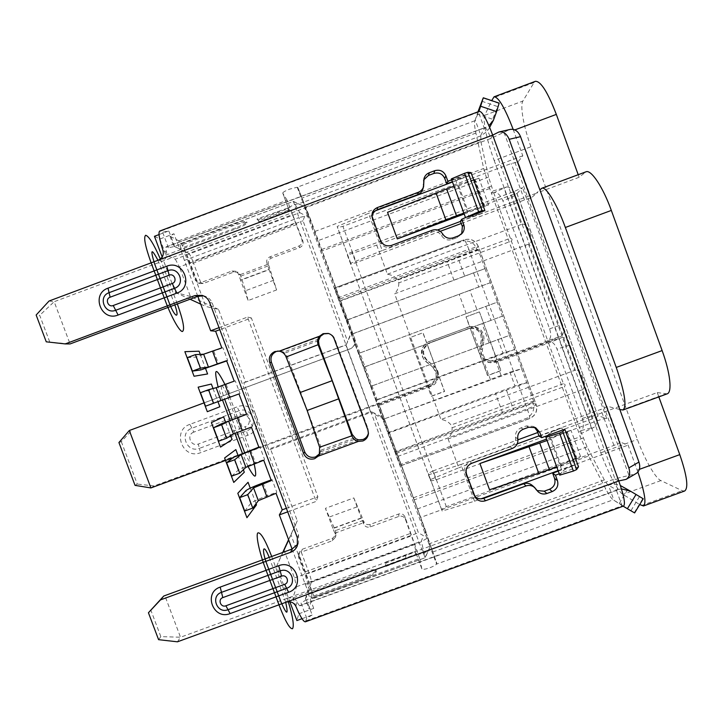 <?xml version="1.0" encoding="UTF-8"?>
<svg xmlns="http://www.w3.org/2000/svg" width="723" height="723" viewBox="0 0 723 723"><rect width="100%" height="100%" fill="white"/><g stroke="black" fill="none" stroke-linecap="round" stroke-linejoin="round"><path stroke-width="0.54" stroke-dasharray="3.62 2.71" d="M492.697 135.129L490.845 138.445C488.152 131.351 486.127 127.745 484.79 127.619L166.127 246.859L168.45 247.826L174.623 246.407L232.074 224.916C239.982 222.097 244.817 221.012 246.561 221.681L246.651 221.798C246.398 223.118 242.72 225.151 235.626 227.908L179.593 248.866L188.82 253.421L173.71 246.191L179.593 248.866L173.954 233.746L169.968 236.159L178.68 240.804C181.681 243.461 185.666 251.233 190.655 264.13L196.783 280.56L199.801 283.533L203.199 283.506L233.99 272.029L238.075 272.309L236.15 271.279L238.509 273.99L240.533 280.036L269.037 269.408L267.374 264.51L238.933 275.12M307.411 215.644L304.175 206.426L293.529 201.59L299.81 212.652L175.318 259.177L165.919 255.12L235.996 228.911C243.091 226.154 246.769 224.13 247.031 222.82L246.941 222.702C245.196 222.042 240.37 223.127 232.454 225.947L182.702 244.564L180.578 243.615L293.393 201.41L298.933 217.596L307.411 215.644L430.086 547.013L427.627 537.939L417.361 508.956L379.168 405.467L430.763 386.453C439.096 383.75 441.211 371.595 434.261 366.263L426.57 360.199C421.572 354.65 421.771 349.281 427.176 344.094L437.063 370.953L433.574 366.019M302.015 618.698L312.173 615.002L306.489 599.774L363.633 578.951C371.821 575.752 376.068 573.185 376.367 571.251C375.201 570.086 371.053 570.736 363.913 573.212L308.179 593.529L311.315 581.916C311.423 580.488 310.7 577.587 309.137 573.231L304.754 573.89C307.347 581.111 308.54 585.937 308.332 588.368L311.315 581.916L414.424 544.302L416.34 554.026L421.861 568.929C422.621 569.697 425.251 569.317 429.742 567.79C433.167 566.498 435.445 565.269 436.565 564.112L436.8 563.307L426.561 534.044L436.8 563.307M421.861 568.929L419.683 558.518L311.857 597.813C312.173 593.33 310.022 584.654 305.395 571.794L299.358 555.589L299.34 552.191L302.277 549.263L332.942 538.048L336.078 534.414L335.535 537.053L335.318 534.315L332.842 528.35L361.247 517.957L363.66 523.949C364.998 526.696 367.157 527.691 370.131 526.931L398.96 516.385C401.934 515.626 404.094 516.62 405.431 519.367L414.424 544.302M517.207 443.877L460.994 464.464L474.532 501.211L442.205 511.053L441.518 509.372L446.317 506.66L613.917 445.422C617.921 443.904 619.963 442.774 620.027 442.024L606.814 406.127L619.828 409.525L539.9 189.878L536.403 193.186L579.132 177.28L585.991 171.812M636.267 473.411L623.832 480.162M618.771 480.949L614.957 478.825L633.899 474.252M497.189 132.652L508.576 130.077L490.845 138.445L161.862 261.437C165.892 259.159 167.447 256.069 166.525 252.155C165.703 248.929 165.567 247.158 166.127 246.859M508.576 130.077L510.339 129.399M461.247 223.506L524.482 199.973L531.089 198.201L536.403 193.186L460.488 221.428M513.167 129.381L522.792 155.797L517.921 162.051L511.215 163.552L342.901 226.353L337.551 227.673L337.162 226.453L368.54 213.357L382.232 250.556L437.505 229.986M684.636 491.007L682.277 490.718L660.867 480.587C655.282 478.183 644.329 458.689 637.415 439.448L530.953 146.76L494.189 160.488C487.013 141.03 482.413 119.675 484.708 115.337L491.712 100.624M494.189 160.488L600.813 452.824C607.745 472.038 618.084 491.73 622.91 494.415L639.728 504.518M637.894 472.038L628.106 445.115L620.027 442.024M347.347 255.092L430.781 480.994L435.996 479.846L597.496 420.714C602.123 419.087 605.187 418.355 606.678 418.509L597.894 415.743L517.008 193.484L510.628 195.264L376.719 245.124L347.347 255.092L430.248 479.692L458.725 467.799L448.115 438.978C450.917 435.662 452.246 431.929 452.128 427.781L451.089 424.979C448.522 421.816 445.142 419.991 440.94 419.503L574.496 370.411L528.468 244.184C535.68 242.928 527.682 221.003 521.283 224.482L510.628 195.264M517.008 193.484L522.557 187.609L513.963 191.568L351.902 251.92L347.076 254.216M538.996 435.888L657.261 392.571L658.825 396.891M667.13 393.854L657.261 392.571M530.953 146.76C523.786 127.293 519.819 105.666 522.883 101.039L534.062 82.539L535.409 81.31M578.201 174.713L579.132 177.28M522.792 155.797L452.49 182.033M375.418 210.791L368.54 213.357M464.193 214.008L488.658 204.898L484.22 206.29L474.46 179.557L478.915 178.229L387.528 212.327M177.442 641.816L180.506 637.225L164.826 595.58M297.804 544.184L298.527 542.657L298.572 534.767L212.191 303.036C210.791 299.566 208.314 297.252 204.754 296.123L203.362 295.806M46.254 341.825L70.068 343.94L54.162 301.708L161.862 261.437L158.473 260.099M158.581 639.674L160.831 636.629L180.506 637.225L614.957 478.825L490.845 138.445M467.555 217.081L469.155 217.008L455.327 179.223C457.415 179.259 461.672 178.129 468.097 175.852L452.372 181.717M423.75 179.801L422.828 189.164M371.984 216.873L372.472 220.632L380.325 241.943C382.584 246.606 386.218 248.278 391.233 246.968L431.333 232.038C435.689 230.782 439.123 232.029 441.654 235.77C444.184 239.521 447.627 240.768 451.974 239.512L457.298 237.524L461.708 233.818M460.406 221.22L481.771 213.267L469.155 217.008M453.999 186.163L458.255 184.582L468.106 211.505L484.22 206.29M474.46 179.557L458.255 184.582M319.683 453.71L321.039 450.149L320.596 446.064L287.311 356.457L283.57 352.074L280.732 351.062L278.075 351.035M368.441 432.923L368.025 428.676L334.776 338.861C333.701 336.177 331.776 334.424 329.001 333.61L328.585 333.511M547.085 440.542L551.324 438.997C553.637 437.352 557.785 435.427 563.759 433.204L566.742 432.119L576.385 458.527L573.402 459.611C567.438 461.825 563.325 463.823 561.048 465.594L556.818 467.139M559.747 475.128L562.304 471.622L548.649 434.297C550.167 432.842 554.098 430.89 560.415 428.441L539.123 436.24M534.324 427.103L533.104 426.353L526.317 425.946L521.012 427.899C516.9 429.76 515.092 432.923 515.58 437.379C516.059 441.834 514.252 444.988 510.149 446.85L470.167 461.491C465.531 463.732 463.859 467.338 465.142 472.3L472.887 493.357L474.64 496.186M532.227 485.368L537.008 490.555M558.273 471.125L573.926 465.404C567.618 467.88 563.741 469.95 562.304 471.622M489.552 489.769L580.56 456.511L576.385 458.527M566.742 432.119L570.935 430.167L546.561 439.096M551.324 438.997L561.048 465.594M474.532 501.211L480.958 498.861M558.111 470.682L628.106 445.115M607.004 406.254C606.877 406.859 604.817 407.917 600.804 409.435L537.767 432.526M446.317 506.66L433.113 470.872L517.93 439.801M433.113 470.872L428.242 473.402L428.793 474.713L460.994 464.464M442.205 511.053L428.793 474.713M441.518 509.372L428.242 473.402M548.649 434.297L547.492 435.571M578.517 466.787L559.268 473.818M451.676 179.819L453.646 179.087L451.342 178.897M471.016 172.598L453.646 179.087L455.327 179.223M219.033 327.673L247.519 317.09L316.105 501.428L287.7 511.848M292.083 549.037L305.296 584.437C308.866 593.719 311.396 598.454 312.878 598.662L313.764 595.969L290.998 534.93L297.28 520.786L270.348 448.513L370.836 411.495L374.089 412.987L418.391 532.761L423.425 535.662L421.328 541.211L425.133 557.352L430.04 546.814M426.769 538.481L419.259 542.874L298.933 217.596L184.401 260.388L197.813 296.331M321.039 450.149L354.541 437.831M318.518 340.614L284.97 353.05M286.38 508.314L317.876 496.764L251.36 317.939L219.783 329.679M251.36 317.939L247.519 317.09M184.401 260.388C180.831 250.456 179.557 244.862 180.578 243.615M304.238 206.516L308.775 215.4L314.876 231.224L352.038 331.767L346.209 344.916L245.621 382.151L218.5 309.399L205.784 306.462L182.702 244.564M245.621 382.151L243.768 382.675L268.857 449.977L270.348 448.513M276.059 493.312L276.801 492.209L272.092 479.584L271.315 480.596M263.723 460.235L264.555 459.376L259.846 446.733L258.97 447.501M251.369 427.103L252.291 426.489L247.573 413.827L246.606 414.342M238.988 393.918L240.009 393.556L235.282 380.867L234.225 381.138M226.588 360.678L227.709 360.56L222.973 347.862L221.816 347.88M317.876 496.764L316.105 501.428M244.708 511.034L250.655 503.488C252.725 501.708 258.4 499.06 267.664 495.562L276.801 492.209M271.08 479.964L272.092 479.584M231.658 476.15L238.21 470.185C240.398 468.703 246.136 466.218 255.409 462.747L264.555 459.376M258.825 447.112L259.846 446.733M218.599 441.202L225.748 436.828L252.291 426.489M246.552 414.207L247.573 413.827M238.997 393.927L240.009 393.556M200.47 392.716L208.45 390.556L235.282 380.867M226.688 360.94L227.709 360.56M187.347 357.623L195.942 357.072L222.973 347.862M305.296 584.437L419.259 542.874L425.178 557.749L313.231 598.129M181.021 243.687L293.402 201.41L304.175 206.426M287.727 208.64L289.019 210.664L259.159 221.825L257.424 219.973L287.727 208.64L287.537 208.134L257.054 218.961L258.789 220.822L278.689 213.384L277.243 211.405M204.238 402.792L350.013 348.848C354.234 346.787 355.752 343.479 354.568 338.924L297.894 187.573L309.688 217.198L304.998 215.391L303 220.777L347.709 341.654M299.81 212.652L304.998 215.391M129.327 430.51L350.366 348.793C354.532 346.769 356.032 343.506 354.857 339.015L309.688 217.198M175.318 259.177L179.403 266.95L303 220.777M218.5 309.399L190.42 296.466L179.403 266.95M276.629 289.932L248.125 300.542L240.596 280.307L269.11 269.679L276.629 289.932L268.875 265.639L266.959 263.38L267.374 264.51M273.8 280.19L245.585 290.7L240.407 274.984L238.075 272.309M245.585 290.7L248.125 300.542M203.199 283.506L200.786 282.639L197.867 282.856L195.12 279.955L188.938 263.371L192.797 261.22L200.786 282.639L232.002 270.998L236.15 271.279M266.959 263.38C266.172 260.388 267.167 258.21 269.932 256.846L298.879 246.046C301.654 244.681 302.648 242.503 301.871 239.503L292.444 214.686L188.82 253.421C189.778 254.252 191.107 256.855 192.797 261.22L295.68 222.774M178.68 240.804L287.094 200.235L302.883 240.976C303.66 243.931 302.675 246.082 299.946 247.429L271.396 258.075C268.667 259.421 267.682 261.563 268.459 264.519M287.094 200.235L282.756 193.068L288.369 208.233C288.54 207.42 290.863 206.145 295.327 204.401L302.847 202.431L303.552 202.883M288.369 208.233L292.444 214.686M154.433 236.304L159.9 239.006L173.954 233.746M159.033 234.577L168.839 230.908L162.63 232.255L159.738 231.035M478.861 111.487L478.563 112.363L479.367 111.297M484.79 127.619L484.347 128.233L478.563 112.363L475.192 119.973L477.198 114.044L492.625 119.259L489.588 127.555C487.591 131.225 484.663 133.809 480.786 135.318L480.867 141.545L488.594 177.045L493.059 190.971L506.669 186.95L494.351 192.508C497.668 192.417 500.533 195.21 502.928 200.904L549.597 328.802C551.414 334.65 550.989 338.509 548.332 340.406L561.111 336.222L548.052 341.599L496.159 360.714L491.206 361.265C484.934 359.738 482.015 355.752 482.449 349.308L481.184 349.263L482.756 340.271C482.955 331.45 478.635 326.913 469.814 326.66L466.19 316.791L479.448 311.893L496.972 359.711L489.842 361.075C483.642 359.575 480.75 355.635 481.184 349.263M494.351 192.508L491.396 193.158L489.697 188.522L483.696 168.459L475.897 133.068C474.505 126.67 474.161 122.558 474.857 120.723L475.192 119.973L480.786 135.318L484.347 128.233L488.929 125.648M297.894 187.573L297.225 187.23L289.679 189.119C285.214 190.872 282.91 192.191 282.756 193.068M188.938 263.371C186.136 256.132 183.904 251.812 182.268 250.402M169.968 236.159L173.71 246.191M159.9 239.006L165.919 255.12M190.42 296.466L175.427 292.49L162.187 257.045M175.427 292.49L190.059 299.223M200.723 304.13L205.784 306.462M174.623 246.407L168.839 230.908M168.45 247.826L162.63 232.255M621.446 488.893L616.249 489.905L621.925 505.485L623.569 506.037M623.136 506.199L613.167 499.81C611.342 498.518 608.883 494.903 605.784 488.974L588.676 456.032L420.678 517.415L379.114 404.627L427.763 386.697L431.26 396.204L444.446 391.351L427.049 344.094L429.453 342.829L470.131 328.179L487.492 375.499L500.705 370.637L497.496 361.148L501.003 370.7L487.754 375.571L480.334 355.355C482.105 359.376 485.151 361.78 489.48 362.575L496.692 362.169L548.576 343.054L561.635 337.659L549.146 341.717C552.155 341.292 554.776 343.75 557.008 349.101L582.268 418.337C584.085 424.193 583.741 428.26 581.229 430.528L594.279 427.185L581.554 433.384L587.094 446.904L604.338 479.927L607.691 484.772L617.144 490.239C618.048 489.363 617.315 485.567 614.957 478.825M283.94 549.76L294.478 577.984L296.557 586.724L292.887 597.975L298.807 613.809L296.882 620.56M298.807 613.809L313.719 608.386L309.073 608.902L311.857 597.813M312.173 615.002L306.733 618.228L305.413 621.807M306.733 618.228L301.012 602.928L300.027 605.757L617.144 490.239M306.489 599.774L301.012 602.928M313.764 595.969L363.253 577.93C371.441 574.731 375.689 572.173 375.996 570.248C374.839 569.091 370.682 569.742 363.552 572.218L292.887 597.975M290.998 534.93L288.694 539.927M282.964 552.372L276.584 566.226L289.86 601.762M276.584 566.226L282.738 552.453M288.585 539.665L297.28 520.786M294.478 577.984L418.391 532.761M363.66 523.949L363.407 520.388L353.818 497.921L325.404 508.332L335.463 530.61L336.078 534.414M332.842 528.35L325.404 508.332M353.818 497.921L361.247 517.957M335.535 537.053L332.354 540.741L301.256 552.11L309.137 573.231L411.532 535.851M419.683 558.518L405.016 516.972C403.696 514.261 401.563 513.276 398.626 514.035L370.194 524.428C367.266 525.178 365.142 524.202 363.814 521.491M313.719 608.386L308.179 593.529L305.395 599.051L309.073 608.902M305.395 599.051L308.332 588.368M299.358 555.589L298.653 557.541L304.754 573.89M298.653 557.541L298.563 554.333L301.256 552.11L302.277 549.263M431.233 548.26L431.035 549.164C429.896 550.284 427.618 551.486 424.193 552.77C419.692 554.315 417.081 554.731 416.34 554.026M415.888 554.912L415.291 551.848L385.775 563.172L385.928 566.398L415.888 554.912L415.11 551.351L385.413 562.187L385.558 565.404L415.707 554.414M405.576 555.951L406.019 559.078M296.557 586.724L421.328 541.211M420.678 517.415L426.561 534.044L425.865 531.459L423.425 535.662M352.038 331.767L383.922 417.993L374.089 412.987M334.894 288.604L339.756 301.229L476.873 250.312L476.177 248.405C474.541 243.1 470.194 240.614 463.136 240.949L464.03 239.882L334.487 288.025L334.894 288.604L463.136 240.949M346.787 320.244L358.906 353.33L497.352 302.133L490.248 282.72L484.961 268.649L346.787 320.244L339.756 301.229M358.997 353.285L371.08 386.263L509.525 335.382L497.234 302.169L358.906 353.33M371.098 386.019L383.28 419.268L521.717 368.703L509.39 335.391L371.08 386.263M383.235 418.834L395.508 452.354L533.935 402.105L521.563 368.685L509.932 372.191L383.28 419.268M533.935 402.105L532.191 401.482L395.391 451.712L395.508 452.354M395.391 451.712L400.009 464.735L396.683 456.8L334.469 288.007L464.103 239.828C464.961 240.126 466.525 243.28 468.802 249.299L478.237 246.416C475.3 240.343 470.565 238.165 464.03 239.882L464.103 239.828C470.637 238.111 475.363 240.271 478.292 246.326L536.177 404.537C535.915 405.287 532.932 406.733 527.23 408.884L396.683 456.8M476.873 250.312L478.002 249.254L484.961 268.649M532.191 401.482L532.842 403.253C534.993 408.305 533.348 413.158 527.907 417.822L400.009 464.735M388.314 432.571L514.984 385.992L526.669 382.621M526.823 382.666L388.387 433.095M509.932 372.191L514.984 385.992M514.686 349.489L494.306 356.999L501.346 376.204M376.24 399.909L502.973 353.195L514.541 349.48M494.306 356.999L376.24 400.235M497.867 339.25L502.973 353.195M502.476 316.132L482.096 323.66L489.146 342.901M364.094 367.067L502.349 316.159M482.096 323.66L364.031 367.194M485.829 306.371L490.899 320.217M490.248 282.72L469.86 290.275L476.963 309.67M351.938 334.171L490.14 282.783M469.86 290.275L351.794 334.107M473.673 273.195L478.798 287.185M478.002 249.254L457.605 256.828L464.672 276.132L346.615 320.09M464.672 276.132L485.07 268.567M457.605 256.828L339.539 300.958M506.462 390.149L513.583 409.579M479.448 311.893L496.692 359.683L545.612 341.654L491.396 193.158L493.059 190.971L510.33 238.256L397.749 280.063L398.789 282.883L511.36 241.093L548.052 341.599M150.908 487.935L154.044 485.937L427.356 385.368L409.787 337.65L423.009 332.761L426.633 342.612C420.09 348.54 419.747 354.794 425.594 361.373L433.276 367.447C438.906 374.442 437.894 380.298 430.23 385.007L233.023 457.677M433.276 367.447L426.19 361.563C419.25 356.231 421.346 344.058 429.697 341.337L470.049 326.579C479.439 326.281 484.103 330.827 484.039 340.208L482.449 349.308M510.33 238.256C512.164 238.644 512.517 239.593 511.36 241.093M376.719 245.124L387.429 274.216C391.703 274.867 395.147 276.819 397.749 280.063M387.429 274.216L521.283 224.482M528.468 244.184L394.65 293.827L440.94 419.503M398.789 282.883C398.897 287.004 397.514 290.655 394.65 293.827M598.057 415.861C597.948 416.466 595.987 417.487 592.191 418.924L581.635 389.977C588.685 388.368 580.75 366.597 574.496 370.411M435.996 479.846L351.902 251.92M592.191 418.924L458.725 467.799M430.781 480.994L430.248 479.692M581.635 389.977L448.115 438.978M548.576 343.054L563.425 383.714C565.259 384.094 565.603 385.034 564.455 386.534L581.554 433.384L578.644 432.146L581.229 430.528M563.425 383.714L451.089 424.979M452.128 427.781L564.455 386.534M490.845 362.774C483.714 360.958 480.406 356.385 480.922 349.046L482.512 339.955C482.593 331.875 478.59 327.908 470.51 328.061L430.23 342.783C422.566 347.51 421.545 353.375 427.185 360.37L434.261 366.263M548.856 341.834L497.216 361.111M497.496 361.148L489.48 362.575M549.146 341.717L561.916 337.551C564.799 337.117 567.374 339.485 569.625 344.645L595.372 415.282C597.053 421.039 596.692 425.007 594.279 427.185M588.676 456.032L580.325 436.728L546.136 343.082M430.113 385.974C436.529 382.856 438.843 377.849 437.063 370.953L444.609 391.459L431.396 396.321L427.88 386.796L430.113 385.974L430.763 386.453M379.114 404.627L379.168 405.467M425.865 531.459L383.922 417.993M384.067 419.213L370.772 412.435L370.836 411.495M243.768 382.675L345.793 344.907L370.772 412.435L268.857 449.977M346.209 344.916L351.649 331.532M118.924 442.53L121.319 441.626L132.77 429.317M121.319 441.626L137.289 484.067L135.047 485.377M154.044 485.937L137.289 484.067M427.356 385.368L429.579 384.546C437.153 379.891 438.156 374.107 432.589 367.194M479.204 311.975L465.983 316.864L469.589 326.706L426.507 342.621L422.892 332.797L409.706 337.668L427.239 385.269M545.612 341.654L548.332 340.406M506.669 186.95C509.86 186.841 512.661 189.553 515.092 195.074L562.431 324.925C564.103 330.655 563.66 334.424 561.111 336.222M474.857 120.723L297.225 187.23L302.847 202.431L480.443 136.014M499.15 103.136L492.625 119.259M477.966 111.821L477.198 114.044M622.06 486.362L627.609 489.652L619.231 503.452L613.954 500.316L608.459 485.232C612.471 483.841 616.439 483.931 620.37 485.531M607.691 484.772L431.035 549.164L436.565 564.112L613.167 499.81M619.231 503.452L634.622 512.932M627.609 489.652L643.217 498.78M470.357 328.143C477.831 328.576 481.464 332.535 481.247 340.018L479.674 349.01L480.217 355.029L470.131 328.179M415.291 551.848L415.11 551.351M385.775 563.172L385.413 562.187M385.928 566.398L385.558 565.404M300.027 605.757C299.458 605.892 298.5 604.636 297.153 601.97C295.309 598.545 292.146 597.27 287.664 598.156L286.281 602.142M160.831 636.629L150.782 609.977M49.697 341.862L39.693 315.336L36.15 315.02M49.065 301.012L54.162 301.708L39.693 315.336M258.789 220.822L259.159 221.825M257.054 218.961L257.424 219.973M287.537 208.134L289.019 210.664M278.689 213.384L288.839 210.158M468.106 211.505L463.859 213.086M382.232 250.556L350.736 263.226L350.98 264.067L356.258 262.566L342.901 226.353M440.28 231.306L356.258 262.566M350.736 263.226L337.162 226.453M350.98 264.067L337.551 227.673M250.257 488.179L256.059 503.705M237.921 455.156L243.371 469.742M225.567 422.078L230.664 435.725M213.032 388.531L217.957 401.699M200.28 354.378L205.567 368.54M244.555 452.435C250.926 465.558 251.776 464.311 247.112 448.694L227.772 396.873C225.404 390.745 223.479 387.004 221.979 385.657M221.301 385.91C221.03 387.835 222.015 391.902 224.257 398.102L224.672 399.223M232.246 419.512L237.072 432.435M224.998 384.555L248.875 447.275L254.125 463.768M247.917 466.281L242.395 453.294M234.93 433.312L230.086 420.334M222.503 400.027L218.111 387.049M174.839 304.898L157.976 260.289M160.37 259.051L177.352 303.958M285.721 602.349L269.2 557.406M271.703 556.493L288.296 601.708M232.074 224.916L232.454 225.947M504.076 132.535L628.838 475.056M585.196 172.282L541.184 188.658M517.921 162.051L531.089 198.201M606.814 406.127L619.828 441.852M606.678 418.509L522.557 187.609M516.936 193.628L597.894 415.743M621.726 410.022L665.594 393.963M600.813 452.824L637.415 439.448M484.708 115.337L522.883 101.039M534.062 82.539L492.987 97.93M513.538 130.393L514.812 129.914M488.658 204.898L478.915 178.229M475.02 179.44L484.781 206.154M468.097 175.852L469.507 175.328L471.468 180.678M481.229 207.402L483.181 212.743L481.771 213.267M358.689 439.891L319.141 454.433M280.732 351.062L320.343 336.376M560.415 428.441L561.825 427.926L563.759 433.204M573.402 459.611L575.336 464.889L573.926 465.404M567.23 431.821L576.873 458.21M639.349 469.363L637.216 470.14M580.56 456.511L570.935 430.167M613.917 445.422L600.804 409.435M641.455 505.558L682.277 490.718M660.867 480.587L622.91 494.415M528.721 427.23L526.317 425.946M521.012 427.899L523.325 429.209M515.58 437.379L517.804 438.834M512.291 448.459L510.149 446.85M470.167 461.491L471.676 463.335M466.57 474.315L465.142 472.3M472.887 493.357L474.442 495.698M533.945 487.474L536.466 489.724M320.623 451.821L355.888 438.843M319.756 447.618L320.596 446.064M287.311 356.457L285.956 356.629M318.888 338.988L283.57 352.074M367.908 429.995L368.025 428.676M334.776 338.861L334.134 338.753M262.955 482.946L267.664 495.562M250.655 503.488L245.865 490.691M250.7 450.104L255.409 462.747M238.21 470.185L233.421 457.361M238.418 417.207L243.145 429.869M225.748 436.828L220.949 423.985M226.127 384.256L230.854 396.936M213.258 403.416L208.45 390.556M213.809 351.261L218.554 363.958M200.759 369.95L195.942 357.072M240.407 274.984L238.509 273.99M288.387 208.269L282.774 193.104M302.883 240.976L301.871 239.503M298.879 246.046L299.946 247.429M271.396 258.075L269.932 256.846M240.822 276.096L268.875 265.639M296.782 224.482L190.655 264.13M478.725 112.002L160.605 231.17M166.48 246.895L484.518 127.899M195.12 279.955L196.783 280.56M232.002 270.998L233.99 272.029M235.996 228.911L235.626 227.908M162.982 250.574L166.525 252.155M306.082 620.804L622.313 505.729M363.253 577.93L363.633 578.951M329.697 516.882L357.813 506.588M335.318 534.315L335.87 531.712M361.364 518.192L332.969 528.585M334.903 533.194L363.244 522.837M398.626 514.035L398.96 516.385M370.131 526.931L370.194 524.428M305.395 571.794L411.035 533.231M363.407 520.388L335.463 530.61M421.843 568.874L416.331 553.972M405.431 519.367L405.016 516.972M332.942 538.048L332.354 540.741M616.62 490.122L300.316 605.359M363.913 573.212L363.552 572.218M396.041 453.475L532.842 403.253L536.05 404.428L478.237 246.416L476.177 248.405L339.051 299.322M453.99 280.28L446.95 261.084M466.227 313.637L459.15 294.342M478.346 346.688L471.324 327.555M490.492 379.81L483.488 360.705M502.666 413.014L495.58 393.683M400.262 465.946L529.462 418.554L527.907 417.822M337.939 297.894L468.802 249.299L527.23 408.884C529.272 414.641 530.067 417.867 529.616 418.572L529.462 418.554C535.517 415.626 537.713 410.917 536.05 404.428L536.177 404.537C537.84 410.989 535.653 415.671 529.616 418.572L400.271 466.019M321.536 249.552L491.342 186.263M558.409 337.46L503.741 187.573M513.963 191.568L597.496 420.714M583.253 438.03L414.089 499.918M591.721 428.802L558.933 338.906M496.692 362.169L495.264 361.97M569.76 345.025L557.008 349.101M582.268 418.337L595.237 414.903M413.538 497.749L580.325 436.728M467.474 328.775L468.793 328.54M430.23 342.783L429.453 342.829M426.57 360.199L427.185 360.37M430.23 385.007L429.579 384.546M489.697 188.522L322.286 250.908M189.905 424.338C171.478 430.375 182.621 460.081 200.524 452.697L247.727 435.282C266.191 429.263 255.092 399.458 237.126 406.877L189.905 424.338L193.818 432.119L240.813 414.758L238.979 410.827L191.866 428.242C178.789 432.526 186.697 453.61 199.403 448.359L200.524 452.697M193.818 432.119C186.064 434.659 190.755 447.166 198.283 444.049L199.403 448.359L246.498 430.989C259.602 426.706 251.721 405.567 238.979 410.827L237.126 406.877M247.727 435.282L245.269 426.706L198.283 444.049M240.813 414.758C248.369 411.64 253.041 424.175 245.269 426.706M428.929 341.392L429.697 341.337M426.19 361.563L425.594 361.373M468.26 327.085L466.95 327.347M482.756 340.271L484.039 340.208M494.74 360.542L496.159 360.714M549.597 328.802L562.295 324.537M515.237 195.454L502.928 200.904M488.594 177.045L318.165 240.614M305.269 207.203L480.867 141.545M314.957 231.441L483.696 168.459M475.897 133.068L302.097 198.084M490.61 125.178L494.496 117.75M498.951 103.425L483.163 98.093M481.789 101.229L497.379 106.489M432.914 551.965L605.784 488.974M417.361 508.956L587.094 446.904M604.338 479.927L429.643 543.633M634.261 512.679L642.828 498.572M639.466 496.647L631.007 510.583M630.583 491.224L622.322 486.516M482.512 339.955L481.247 340.018M479.674 349.01L480.922 349.046M297.153 601.97L295.843 606.299M297.361 537.758L298.572 534.767M212.191 303.036L209.598 302.368M372.435 218.635L372.472 220.632M380.325 241.943L380.406 240.289M391.486 245.395L391.233 246.968M431.333 232.038L432.237 230.221M441.654 235.77L442.72 234.017M453.204 237.813L451.974 239.512M457.298 237.524L458.608 235.806M423.063 185.061L423.832 182.494M524.482 199.973L511.215 163.552M535.616 427.636L533.104 426.353M475.336 497.469L473.773 495.092M538.183 491.848L535.635 489.561M320.181 452.86L319.304 454.568M277.325 351.044L278.852 350.953M368.423 433.565L368.522 432.191M329.001 333.61L328.269 333.42M430.086 547.013L425.187 557.74L312.878 598.662M197.876 282.856L199.801 283.533M298.554 554.333L299.34 552.191M376.367 571.251L375.996 570.248M468.712 326.841L470.049 326.579M489.842 361.075L491.206 361.265M469.164 328.314L470.51 328.061M298.527 542.657L297.316 545.766M204.754 296.123L202.042 295.336M246.651 221.798L247.031 222.82M462.449 232.987L461.075 234.758M424.04 178.427L423.271 181.057M371.902 215.825L371.947 217.858M531.179 198.048L517.993 161.844"/><path stroke-width="1.08" d="M286.281 602.142L618.771 480.949L626.19 479.331L636.267 473.411C639.665 471.035 640.56 467.248 638.951 462.06L619.828 409.525L623.009 410.004C627.004 406.462 624.753 392.264 616.249 367.429L565.359 227.483C556.963 204.112 545.91 186.073 541.825 188.251L539.9 189.878L520.533 136.647C518.21 131.225 514.812 128.811 510.339 129.399L498.951 131.984L492.697 135.129L618.771 480.949C623.967 495.815 625.576 504.184 623.569 506.037L305.413 621.807C303.543 621.97 300.352 616.8 295.843 606.299C293.836 602.476 290.655 601.084 286.281 602.142L177.442 641.816L158.581 639.674L148.432 612.752L163.76 596.023L291.975 549.073L297.804 544.184M626.19 479.331C629.588 476.945 630.474 473.14 628.847 467.908L509.173 139.313C506.832 133.836 503.425 131.396 498.951 131.984M539.9 189.878L619.828 409.525M513.167 129.381C504.79 107.718 498.418 96.864 494.044 96.819L491.712 100.624M658.825 396.891L679.774 454.622C687.04 475.861 688.658 487.989 684.636 491.007L643.452 505.983L639.728 504.518M643.452 505.983C646.57 503.497 644.717 492.182 637.894 472.038M541.825 188.251L585.991 171.812C591.043 169.272 602.973 187.013 611.333 210.429L662.123 350.583C670.32 372.905 672.363 392.508 667.13 393.854L623.009 410.004M494.044 96.819L535.409 81.31C540.777 81.112 547.745 92.146 556.321 114.397L578.201 174.713M452.49 182.033L375.418 210.791M437.505 229.986L460.488 221.428M463.859 213.086L456.493 215.825L446.642 188.911L387.528 212.327L397.298 238.906L464.193 214.008M203.362 295.806L197.704 296.376L70.068 343.94L65.233 343.913L194.885 295.59L202.042 295.336C205.657 296.493 208.179 298.834 209.598 302.368L297.361 537.758L297.316 545.766C296.032 548.893 293.818 551.062 290.664 552.291L160.506 599.882L148.432 612.752M452.372 181.717L446.724 183.832L444.762 178.482C442.503 173.8 438.852 172.119 433.827 173.448L428.495 175.436L423.75 179.801M465.35 217.18L451.342 178.897L464.555 173.312L467.944 172.264L471.016 172.598L484.907 210.619L481.988 210.691L478.626 211.794L461.771 219.232L463.759 224.654C464.744 227.655 464.311 230.429 462.449 232.987L458.608 235.806L453.204 237.813C448.784 239.087 445.287 237.822 442.72 234.017C440.144 230.212 436.647 228.947 432.237 230.221L391.486 245.395C386.398 246.724 382.702 245.025 380.406 240.289L371.902 215.825C372.029 211.848 373.908 209.074 377.542 207.492L418.31 192.273C420.931 191.224 422.693 189.354 423.588 186.661L422.828 189.164C421.943 191.812 420.208 193.647 417.632 194.686L377.505 209.661C374.297 211.008 372.453 213.421 371.984 216.873M461.708 233.818L462.368 226.552L460.406 221.22L461.771 219.232M278.075 351.035L276.385 351.468C271.767 353.728 270.113 357.343 271.423 362.322L304.754 451.956C307.013 456.556 310.619 458.219 315.589 456.936L319.683 453.71M328.585 333.511L323.904 333.854L320.343 336.376L318.518 340.614L318.97 344.735L352.209 434.433L355.888 438.843L358.689 439.891L363.027 439.494C366.019 438.274 367.817 436.077 368.441 432.923M537.008 490.555L544.202 491.197L549.507 489.254C554.161 487.022 555.851 483.416 554.577 478.445L552.652 473.176L555.463 475.201L557.424 480.56C558.716 485.603 556.999 489.263 552.282 491.541L546.886 493.511C543.669 494.541 540.768 493.99 538.183 491.848L534.722 487.582C532.137 485.458 529.245 484.916 526.046 485.946L485.458 500.768C481.31 501.979 477.939 500.876 475.336 497.469L466.57 474.315C465.26 469.272 466.968 465.612 471.676 463.335L512.291 448.459C516.457 446.57 518.301 443.362 517.804 438.834C517.316 434.306 519.159 431.098 523.325 429.209L528.721 427.23L535.616 427.636L539.765 432.309L541.735 437.677L539.123 436.24L537.189 430.953L534.324 427.103M474.64 496.186C477.234 498.716 480.262 499.43 483.732 498.346L523.687 483.75C526.832 482.738 529.679 483.271 532.227 485.368L534.722 487.582M552.652 473.176L558.273 471.125M556.818 467.139L489.552 489.769L479.9 463.506L547.085 440.542M546.561 439.096L479.9 463.506M538.996 435.888L517.207 443.877M480.958 498.861L558.111 470.682M517.93 439.801L537.767 432.526M541.735 437.677L547.492 435.571L545.91 437.316L559.747 475.128L573.402 471.062L559.512 433.059L562.738 431.631L564.79 429.236L547.492 435.571M559.268 473.818L555.463 475.201M545.91 437.316L559.512 433.059M65.233 343.913L46.254 341.825L36.15 315.02L49.065 301.012L158.473 260.099C162.503 258.057 164.004 254.885 162.982 250.574C159.205 238.771 158.129 232.255 159.738 231.035L479.367 111.297C482.286 111.514 486.733 119.458 492.697 135.129L158.473 260.099M286.1 356.99L318.093 344.717C317.008 341.699 317.469 338.87 319.476 336.231L323.091 333.674L328.269 333.42C331.089 334.252 333.041 336.023 334.134 338.753L367.908 429.995L368.423 433.565C368.007 437.126 366.145 439.593 362.838 440.985L358.427 441.382C355.21 440.705 353.014 438.843 351.848 435.806L319.629 447.239L307.158 410.474L285.956 356.629C284.681 353.664 282.44 351.839 279.232 351.152L274.821 351.559C270.131 353.854 268.45 357.533 269.778 362.594L271.423 362.322M319.629 447.239L319.304 454.568L318.247 456.159L314.641 458.698C309.598 460.009 305.928 458.319 303.642 453.637L269.778 362.594M423.588 186.661L424.04 178.427C424.916 175.689 426.687 173.791 429.345 172.716L434.767 170.691C439.873 169.345 443.579 171.053 445.874 175.806L447.871 181.238L451.676 179.819M467.555 217.081L484.907 210.619M564.79 429.236L578.517 466.787L576.602 469.589L573.402 471.062M318.237 345.088L332.155 380.687L351.721 435.427M287.7 511.848L279.349 514.903L292.083 549.037M197.813 296.331L210.664 330.782L219.033 327.673M219.783 329.679L215.608 331.224L221.816 347.88L203.642 354.207L208.459 367.094L226.588 360.678L234.225 381.138L216.15 387.7L220.958 400.569L238.988 393.918L246.606 414.342L228.64 421.148L233.439 433.99L251.369 427.103L258.97 447.501L241.111 454.532L245.901 467.356L263.723 460.235L271.315 480.596L253.556 487.862L258.337 500.668L276.059 493.312L282.223 509.832L279.349 514.903M210.664 330.782L215.608 331.224M282.223 509.832L286.38 508.314M252.761 508.079L247.745 494.668L239.693 497.623L244.708 511.034L252.761 508.079L258.337 500.668M239.693 497.623L245.865 490.691C247.989 489.019 253.683 486.434 262.955 482.946L271.08 479.964M247.745 494.668L253.556 487.862M239.72 473.185L234.695 459.747L226.642 462.711L231.658 476.15L239.72 473.185L245.901 467.356M226.642 462.711L233.421 457.361L258.825 447.112M234.695 459.747L241.111 454.532M226.651 438.228L221.627 424.763L213.565 427.745L218.599 441.202L226.651 438.228L233.439 433.99M213.565 427.745L220.949 423.985L246.552 414.207M221.627 424.763L228.64 421.148M213.574 403.208L208.531 389.724L200.47 392.716L205.504 406.19L220.958 400.569M205.504 406.19L238.997 393.927M208.531 389.724L216.15 387.7M200.461 368.134L195.418 354.622L187.347 357.623L192.399 371.125L200.461 368.134L208.459 367.094M192.399 371.125L200.759 369.95L226.688 360.94M195.418 354.622L203.642 354.207M162.187 257.045L154.433 236.304L159.033 234.577M190.059 299.223L200.723 304.13M289.86 601.762L296.882 620.56L302.015 618.698M288.694 539.927L282.964 552.372M282.738 552.453L288.585 539.665M233.023 457.677L150.908 487.935L129.327 430.51L204.238 402.792M150.908 487.935L135.047 485.377L118.924 442.53L129.327 430.51M488.929 125.648L493.438 120.217L496.584 111.631L480.641 106.245L478.861 111.487M480.641 106.245L483.163 98.093L477.966 111.821M483.325 97.795L499.15 103.136L496.584 111.631M620.37 485.531L630.302 491.071L621.446 488.893M636.041 494.469L643.217 498.78L634.622 512.932L627.383 508.73L636.041 494.469L630.302 491.071M623.136 506.199L627.383 508.73M160.506 599.882L163.76 596.023M446.642 188.911L453.999 186.163M456.493 215.825L397.298 238.906M447.871 181.238L446.724 183.832M478.626 211.794L464.555 173.312M467.944 172.264L481.988 210.691M562.738 431.631L576.602 469.589M461.247 223.506L440.28 231.306M256.059 503.705L256.493 504.88L246.941 517.713L237.813 493.294L248.052 482.277L250.257 488.179M243.371 469.742L244.302 472.227L233.755 482.431L224.609 457.975L235.843 449.589L237.921 455.156M230.664 435.725L232.083 439.521L220.542 447.103L211.387 422.603L223.615 416.846L225.567 422.078M217.957 401.699L219.846 406.76L207.311 411.703L198.138 387.166L211.36 384.058L213.032 388.531M205.567 368.54L207.591 373.954L194.053 376.249L184.862 351.667L199.096 351.206L200.28 354.378M221.979 385.657L221.301 385.91M224.672 399.223L232.246 419.512M237.072 432.435L244.555 452.435M254.125 463.768C257.496 479.313 255.427 480.153 247.917 466.281M242.395 453.294L234.93 433.312M230.086 420.334L222.503 400.027M218.111 387.049C213.366 367.167 215.662 366.335 224.998 384.555L229.769 397.325M157.976 260.289C151.252 247.826 150.113 248.983 154.568 263.759L168.721 301.636C174.632 317.695 180.289 320.298 174.839 304.898M177.352 303.958C183.326 320.885 184.998 330.077 182.341 331.532C179.403 331.369 171.387 317.081 165.377 300.931L150.98 262.431C145.196 246.191 143.416 237.135 145.648 235.264C148.893 236.15 153.809 244.085 160.37 259.051M269.2 557.406C263.28 542.214 261.066 548.929 267.121 564.862L281.075 602.196C286.986 615.454 288.54 615.499 285.721 602.349M288.296 601.708C292.851 616.809 294.27 625.811 292.535 628.721C289.878 629.109 285.549 621.644 279.557 606.326L265.377 568.405C259.367 552.381 255.815 535.68 257.695 533.005C260.397 531.685 265.007 539.34 271.505 555.96L271.703 556.493M509.173 139.313L520.533 136.647M638.951 462.06L628.847 467.908M662.123 350.583L616.249 367.429M565.359 227.483L611.333 210.429M514.812 129.914L556.321 114.397M549.489 469.823L539.756 443.235M529.1 446.968L538.834 473.529M679.774 454.622L639.349 469.363M537.189 430.953L539.765 432.309M485.458 500.768L483.732 498.346M523.687 483.75L526.046 485.946M546.886 493.511L544.202 491.197M549.507 489.254L552.282 491.541M557.424 480.56L554.577 478.445M318.247 456.159L358.427 441.382M319.476 336.231L279.232 351.152M230.113 613.592C213.321 620.442 202.892 592.706 220.181 587.103L278.671 565.729C295.535 558.843 305.919 586.678 288.585 592.264L230.113 613.592L225.892 605.784L284.672 584.329L286.633 588.305L228.007 609.697C216.999 614.198 210.167 596.005 221.5 592.345L220.181 587.103M118.111 315.029C101.238 322.06 90.664 293.918 108.034 288.161L166.787 266.2C183.732 259.132 194.261 287.374 176.846 293.122L118.111 315.029L113.231 305.513L172.282 283.47L174.568 288.314L115.68 310.284C104.618 314.894 97.695 296.448 109.074 292.679L108.034 288.161M113.231 305.513C108.025 307.691 104.763 298.988 110.122 297.216L109.074 292.679L167.98 270.673C179.078 266.037 185.983 284.546 174.568 288.314L176.846 293.122M166.787 266.2L169.182 275.156L110.122 297.216M172.282 283.47C177.668 281.699 174.406 272.978 169.182 275.156M318.093 344.717L318.97 344.735M352.209 434.433L351.848 435.806M304.754 451.956L303.642 453.637M332.155 380.687L300.443 392.408M307.158 410.474L338.861 398.78M217.361 364.103L212.589 351.306M242.151 430.501L237.388 417.749M254.505 463.624L249.76 450.89M266.85 496.701L262.106 483.985M291.975 549.073L290.664 552.291M194.885 295.59L197.704 296.376M463.759 224.654L462.368 226.552M436.041 192.996L445.892 219.882M444.762 178.482L445.874 175.806M434.767 170.691L433.827 173.448M428.495 175.436L429.345 172.716M418.31 192.273L417.632 194.686M377.505 209.661L377.542 207.492M225.892 605.784C220.705 607.907 217.487 599.331 222.82 597.605L221.5 592.345L280.135 570.926C291.188 566.407 297.993 584.645 286.633 588.305L288.585 592.264M278.671 565.729L281.618 576.141L222.82 597.605M284.672 584.329C290.031 582.602 286.823 574.017 281.618 576.141M489.67 127.393L493.438 120.217"/></g></svg>

